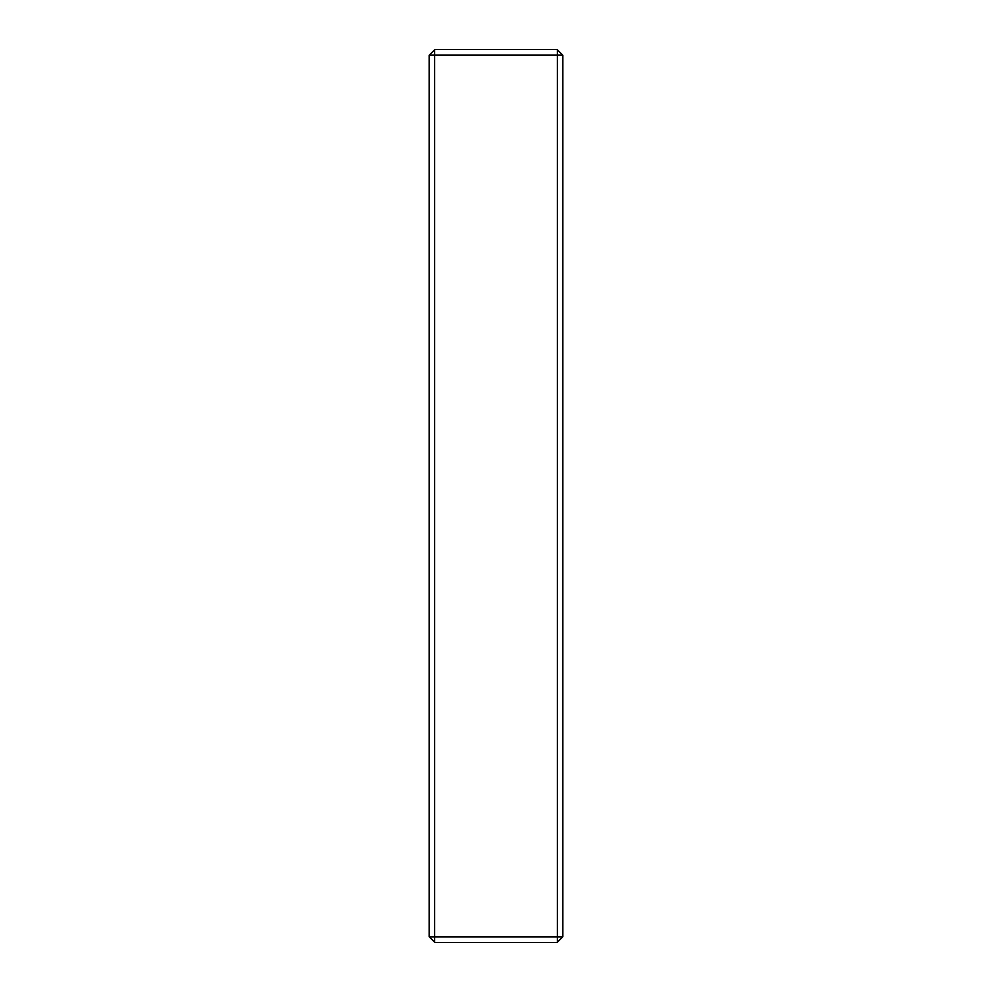 <?xml version="1.0" encoding="UTF-8"?>
<svg xmlns="http://www.w3.org/2000/svg" width="992" height="992" viewBox="0 0 992 992"><rect width="100%" height="100%" fill="white"/><g stroke="black" fill="none" stroke-linecap="round" stroke-linejoin="round"><path stroke-width="1.49" d="M429.04 55.18L434.62 49.6L434.62 55.18L429.04 55.18L429.04 936.82L434.62 936.82L434.62 942.4L429.04 936.82M562.96 936.82L557.38 942.4L557.38 936.82L562.96 936.82L562.96 55.18L557.38 55.18L557.38 49.6L562.96 55.18M557.38 936.82L434.62 936.82L434.62 55.18L557.38 55.18L557.38 936.82M434.62 942.4L557.38 942.4M557.38 49.6L434.62 49.6"/></g></svg>
